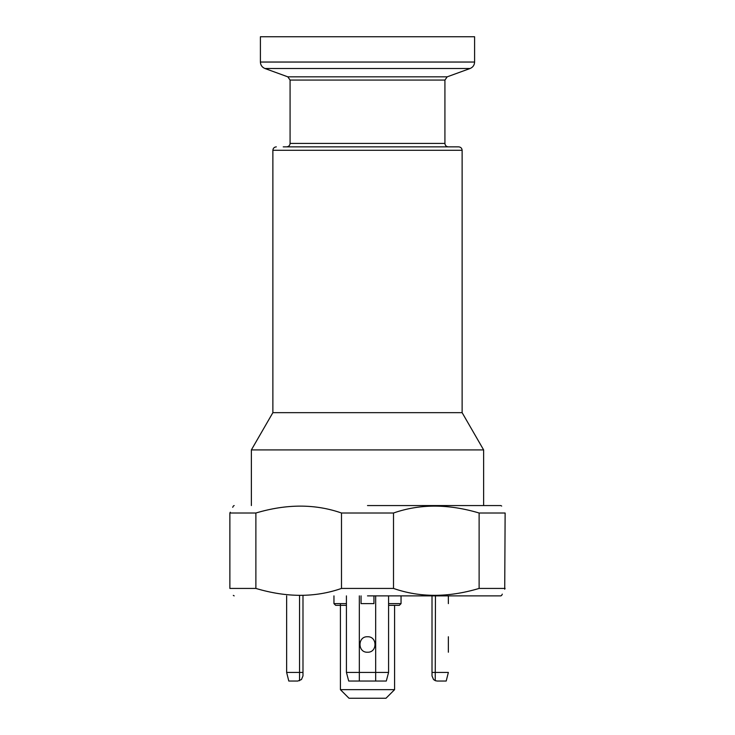 <?xml version="1.0" encoding="UTF-8"?>
<svg xmlns="http://www.w3.org/2000/svg" width="735" height="735" viewBox="0 0 735 735"><rect width="100%" height="100%" fill="white"/><g stroke="black" fill="none" stroke-linecap="round" stroke-linejoin="round"><path stroke-width="1.1" d="M367.5 505.561L500.829 505.561L367.5 505.561M230.275 512.231L229.871 513.012C234.447 503.824 234.447 503.824 229.871 513.012L255.881 513.012C286.705 503.824 315.241 503.824 341.49 513.012L393.51 513.012C419.758 503.824 448.295 503.824 479.119 513.012L505.129 513.012C500.553 503.824 500.553 503.824 505.129 513.012C500.553 503.824 500.553 503.824 505.129 513.012L504.724 589.231M232.71 507.325L233.151 506.397M502.29 594.128L501.849 595.056M505.129 588.432C500.553 597.629 500.553 597.629 505.129 588.432L479.119 588.432C448.295 597.629 419.758 597.629 393.51 588.432L393.51 513.012M479.119 513.012L479.119 588.432M341.49 513.012L341.49 588.432L393.51 588.432M341.49 588.432C315.241 597.629 286.705 597.629 255.881 588.432L255.881 513.012M229.871 513.012L229.871 588.432L255.881 588.432M229.871 588.432C234.447 597.629 234.447 597.629 229.871 588.432C234.447 597.629 234.447 597.629 229.871 588.432M367.5 595.883L500.829 595.883L367.5 595.883M288.791 681.042L297.822 681.042L288.791 681.042L286.641 672.442L286.641 595.883L286.641 672.442L288.791 681.042M375.668 681.042L386.288 681.042L388.576 672.442L375.668 672.442L375.668 681.042L348.712 681.042L346.424 672.442L375.668 672.442L375.668 595.883M385.994 698.25L349.006 698.25L340.406 689.65L394.594 689.65L385.994 698.25M446.209 681.042L437.178 681.042L446.209 681.042L448.359 672.442L432.015 672.442L432.015 595.883M297.822 681.042L301.469 679.535L302.985 675.888L302.985 595.883M299.54 680.748L299.54 672.442L302.985 672.442M299.54 595.883L299.54 672.442L286.641 672.442M286.641 636.749L286.641 652.23M367.5 652.23C357.513 652.689 357.513 636.28 367.5 636.749C377.487 636.28 377.487 652.689 367.5 652.23M437.178 681.042L435.239 680.665L435.46 595.883M448.359 652.23L448.359 636.749M432.015 672.442L432.015 675.888L433.531 679.535L435.46 680.748M340.406 689.65L340.406 603.628M394.594 689.65L394.594 605.346M361.05 595.883L361.05 603.628L373.95 603.628L373.95 595.883M388.576 595.883L388.576 672.442M346.424 595.883L346.424 672.442M448.359 595.883L448.359 603.628M399.325 605.346L388.576 605.346L399.325 605.346L388.576 605.346L399.325 605.346L401.044 603.628L401.044 595.883M346.424 605.346L335.675 605.346L346.424 605.346L335.675 605.346L333.956 603.628L346.424 603.628M283.223 146.853L458.686 146.853C460.79 147.083 461.938 148.231 462.122 150.298L462.122 412.657L483.63 449.912L251.37 449.912L272.878 412.657L462.122 412.657M483.63 505.561L483.63 449.912M474.599 62.043L474.599 36.75L260.401 36.75L260.401 62.043L474.599 62.043C474.442 65.139 472.927 67.298 470.069 68.502L264.931 68.502L287.817 76.835L447.183 76.835L470.069 68.502M359.332 595.883L359.332 681.042M361.05 603.628L373.95 603.628M388.576 603.628L401.044 603.628M444.923 143.417L444.923 80.069L290.077 80.069L290.077 143.417L444.923 143.417C445.107 145.484 446.246 146.632 448.359 146.853M272.878 412.657L272.878 150.298L462.122 150.298M234.171 505.561L233.307 506.057M500.829 505.561L501.693 506.057M500.829 595.883L501.693 595.387M234.171 595.883L233.307 595.387M333.956 603.628L333.956 595.883M290.077 143.417C289.893 145.484 288.754 146.632 286.641 146.853M272.878 150.298C273.062 148.231 274.21 147.083 276.314 146.853M251.37 505.561L251.37 449.912M287.817 76.835L290.077 80.069M444.923 80.069L447.183 76.835M260.401 62.043C260.558 65.139 262.073 67.298 264.931 68.502"/></g></svg>
